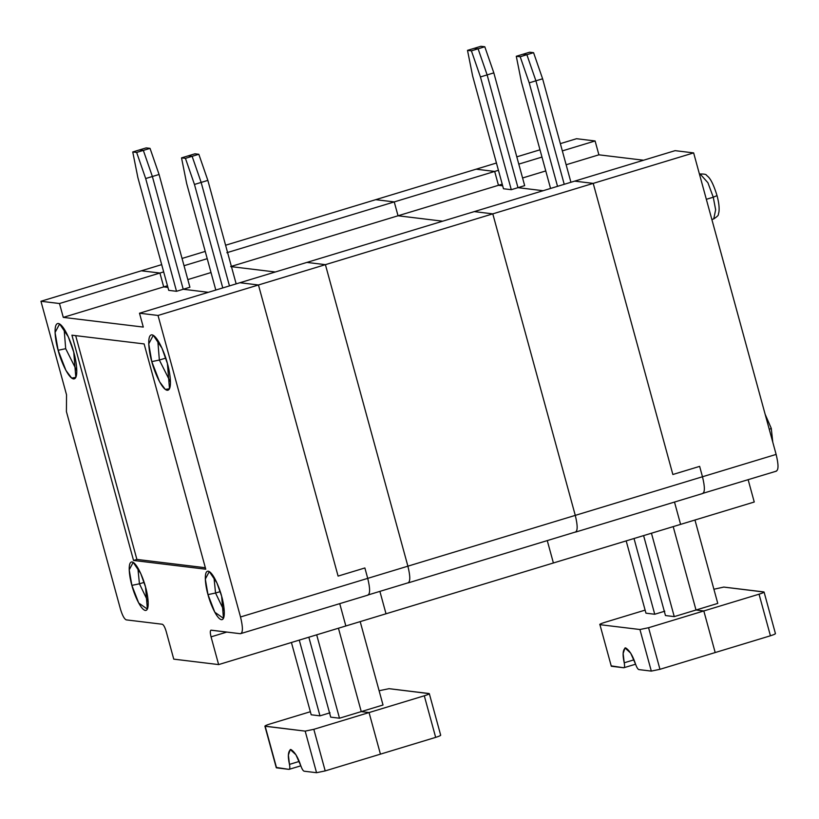 <?xml version="1.0" encoding="UTF-8"?>
<svg xmlns="http://www.w3.org/2000/svg" width="819" height="819" viewBox="0 0 819 819"><rect width="100%" height="100%" fill="white"/><g stroke="black" fill="none" stroke-linecap="round" stroke-linejoin="round"><path stroke-width="1.23" d="M275.317 271.99L231.46 266.677L275.317 271.99M211.015 272.543L187.827 279.576L211.015 272.543M167.465 285.759L163.708 286.896L167.915 287.408L163.708 286.896L167.465 285.759M189.916 287.234L183.221 289.261L208.364 292.311L183.221 289.261L152.375 176.505L143.345 150.399L139.445 149.928L143.345 150.399L150.041 148.372L146.14 147.901L139.445 149.928L146.14 147.901L150.041 148.372L159.07 174.478L189.916 287.234L159.07 174.478L152.375 176.505L183.221 289.261L189.916 287.234M207.217 258.681L184.029 265.714L207.217 258.681M163.667 271.898L159.92 273.034L163.708 286.896L159.92 273.034L163.667 271.898M407.76 582.913C410.401 582.166 410.442 576.586 407.893 566.175L367.721 578.368C370.27 588.779 370.229 594.359 367.588 595.106C370.229 594.359 370.27 588.779 367.721 578.368L407.893 566.175L325.409 264.66L306.869 262.418L239.916 282.729L306.869 262.418L325.409 264.66L258.456 284.981L325.409 264.66L407.893 566.175C410.442 576.586 410.401 582.166 407.76 582.913C410.401 582.166 410.442 576.586 407.893 566.175C410.442 576.586 410.401 582.166 407.76 582.913L367.588 595.106C370.229 594.359 370.27 588.779 367.721 578.368L364.875 567.966L367.721 578.368C370.27 588.779 370.229 594.359 367.588 595.106M386.015 613.779L345.843 625.972L386.015 613.779L379.914 591.472L386.015 613.779L553.398 562.981L386.015 613.779L379.914 591.472L386.015 613.779M211.107 630.159C210.053 630.456 210.033 632.688 211.056 636.854L226.832 632.073L211.056 636.854L218.632 664.588L173.751 659.141L166.175 631.418C164.906 627.221 163.626 624.836 162.326 624.252L126.228 619.87C124.273 619 122.359 615.417 120.454 609.121L66.411 411.578L66.544 394.84L40.95 301.269L141.38 270.792L40.95 301.269L59.49 303.521L159.92 273.034L59.49 303.521L63.278 317.383L143.284 327.078L63.278 317.383L163.708 286.896L167.915 287.408L163.708 286.896L159.92 273.034L141.38 270.792L159.92 273.034L141.38 270.792L161.681 264.629L141.38 270.792L159.92 273.034L163.708 286.896L63.278 317.383L59.49 303.521L40.95 301.269L66.544 394.84L66.411 411.578L120.454 609.121C122.359 615.417 124.273 619 126.228 619.87L162.326 624.252C163.626 624.836 164.906 627.221 166.175 631.418L173.751 659.141L218.632 664.588L345.843 625.972L339.742 603.664L345.843 625.972L339.742 603.664L345.843 625.972L218.632 664.588L211.056 636.854C210.033 632.688 210.053 630.456 211.107 630.159L240.376 633.711C243.018 632.964 243.059 627.385 240.52 616.973L158.026 315.458L139.496 313.216L239.916 282.729L258.456 284.981L338.093 576.095L364.875 567.966L338.093 576.095L258.456 284.981L239.916 282.729L258.456 284.981L338.093 576.095L364.875 567.966L367.721 578.368L240.52 616.973C243.059 627.385 243.018 632.964 240.376 633.711L210.903 630.18M182.043 258.446L205.231 251.413L182.043 258.446M188.227 155.845L192.127 156.316L198.822 154.279L194.922 153.808L188.227 155.845L194.922 153.808L198.822 154.279L192.127 156.316L201.157 182.422L207.852 180.385L198.822 154.279L207.852 180.385L201.157 182.422L229.463 285.903L201.157 182.422L192.127 156.316L188.227 155.845L192.127 156.316L201.157 182.422L229.463 285.903L201.157 182.422L192.127 156.316L185.432 158.343L194.461 184.449L201.157 182.422L194.461 184.449L222.768 287.94L194.461 184.449L185.432 158.343L181.531 157.872L186.66 183.507L215.806 290.049L186.66 183.507L181.531 157.872L185.432 158.343L192.127 156.316L188.227 155.845L181.531 157.872L188.227 155.845M236.159 283.876L207.852 180.385L236.159 283.876M159.07 174.478L150.041 148.372L143.345 150.399L152.375 176.505L159.07 174.478M379.136 690.847L380.385 690.468L379.136 690.847M429.033 693.529C429.791 693.795 428.204 694.553 424.293 695.792L435.667 737.376C439.588 736.138 441.165 735.38 440.417 735.114C441.165 735.38 439.588 736.138 435.667 737.376L424.293 695.792L369.062 712.561L380.436 754.145L435.667 737.376L380.436 754.145L369.062 712.561L424.293 695.792C428.204 694.553 429.791 693.795 429.033 693.529L389.035 688.677L380.385 690.468L389.035 688.677L429.31 693.652L440.694 735.237M338.442 628.224L361.251 711.609L383.016 705.005L360.196 621.621L383.016 705.005L361.251 711.609L369.062 712.561L361.251 711.609L338.442 628.224L361.251 711.609L369.062 712.561L380.436 754.145L325.204 770.904L313.82 729.319L369.062 712.561L361.251 711.609L338.442 628.224M139.445 149.928L143.345 150.399L152.375 176.505L183.221 289.261L208.364 292.311L183.221 289.261L176.525 291.298L168.724 290.346L137.868 177.59L132.75 151.965L139.445 149.928L132.75 151.965L136.65 152.436L143.345 150.399L139.445 149.928M152.375 176.505L143.345 150.399L136.65 152.436L145.68 178.542L152.375 176.505L145.68 178.542L176.525 291.298L183.221 289.261L152.375 176.505M168.724 290.346L176.525 291.298L145.68 178.542L136.65 152.436L132.75 151.965L137.868 177.59L168.724 290.346M143.284 327.078L139.496 313.216L143.284 327.078M58.129 350.266C55.59 342.117 52.672 323.157 58.344 323.485C64.23 324.559 71.837 344.082 73.741 352.15C76.269 360.299 79.187 379.258 73.515 378.931C67.639 377.856 60.033 358.333 58.129 350.266L65.93 370.423L71.652 378.081L75.829 377.385L73.741 352.15L68.264 336.722L59.613 323.945L55.068 332.514L58.129 350.266L65.694 348.689L64.097 328.89L65.694 348.689L58.129 350.266M207.985 594.604C205.764 587.469 203.214 570.884 208.18 571.171C213.319 572.112 219.973 589.199 221.642 596.252C223.853 603.388 226.413 619.973 221.447 619.686C216.298 618.744 209.644 601.668 207.985 594.604L214.813 612.243L223.474 618.335L221.642 596.252L216.851 582.749L209.285 571.57L205.313 579.074L207.985 594.604L215.551 593.028L213.933 577.067L215.551 593.028L207.985 594.604M151.791 361.619C149.263 353.47 146.335 334.51 152.006 334.838C157.893 335.913 165.499 355.436 167.404 363.503C169.932 371.652 172.85 390.612 167.178 390.284C161.302 389.209 153.696 369.686 151.791 361.619L159.592 381.777L165.315 389.434L169.492 388.738L167.404 363.503L161.927 348.075L153.276 335.299L148.741 343.867L151.791 361.619L159.357 360.043L157.76 340.243L159.357 360.043L151.791 361.619M71.918 335.186L144.124 343.929L205.753 569.205L133.548 560.452L71.918 335.186L133.548 560.452L136.896 559.428L75.676 335.636L136.896 559.428L133.548 560.452L205.753 569.205L144.124 343.929L71.918 335.186M131.879 585.38C129.668 578.245 127.109 561.66 132.074 561.947C137.213 562.888 143.868 579.975 145.536 587.028C147.758 594.164 150.307 610.749 145.342 610.462C140.203 609.52 133.548 592.444 131.879 585.38L138.708 603.019L147.369 609.111L145.536 587.028L140.755 573.525L133.18 562.346L129.207 569.85L131.879 585.38L139.445 583.804L137.838 567.843L139.445 583.804L131.879 585.38M76.812 370.782L65.694 348.689L76.812 370.782M224.283 611.179L215.551 593.028L224.283 611.179M220.25 591.605L215.551 593.028L220.25 591.605M170.475 382.135L159.357 360.043L170.475 382.135M165.776 358.098L159.357 360.043L165.776 358.098M205.344 567.731L136.896 559.428L205.344 567.731M148.188 601.955L139.445 583.804L148.188 601.955M144.144 582.381L139.445 583.804L144.144 582.381M241.329 633.425L240.376 633.711L241.329 633.425M368.089 595.065L240.376 633.711M240.52 616.973L367.721 578.368L364.875 567.966L338.093 576.095L258.456 284.981L158.026 315.458L240.52 616.973M239.916 282.729L139.496 313.216L158.026 315.458L258.456 284.981L239.916 282.729M316.687 634.827L339.496 718.212L361.251 711.609L339.496 718.212L330.712 717.147L339.496 718.212L316.687 634.827M310.36 711.721L269.922 723.996C266.001 725.245 264.424 725.992 265.172 726.269L305.18 731.121L313.82 729.319L305.18 731.121L316.554 772.706L325.204 770.904L316.554 772.706L305.18 731.121L264.895 726.146L276.279 767.731L265.172 726.269C264.424 725.992 266.001 725.245 269.922 723.996L310.36 711.721M330.026 712.806L319.983 715.847L311.2 714.782L291.421 642.495L311.2 714.782L319.983 715.847L330.026 712.806M265.172 726.269L276.556 767.853L288.994 769.369C289.895 769.256 290.049 767.598 289.465 764.393C287.612 756.07 288.083 751.095 290.868 749.487C294.758 751.903 298.065 757.329 300.798 765.765C301.986 769.041 303.091 770.853 304.115 771.201L316.554 772.706L304.115 771.201C303.091 770.853 301.986 769.041 300.798 765.765L295.894 754.708L290.254 749.539L288.39 755.087L289.465 764.393C290.049 767.598 289.895 769.256 288.994 769.369L276.453 767.485M299.181 761.445L289.465 764.393L299.181 761.445M300.819 765.826L288.994 769.369M380.436 754.145L369.062 712.561L313.82 729.319L325.204 770.904L380.436 754.145M308.845 637.202L330.712 717.147L308.845 637.202M299.263 640.11L319.983 715.847L299.263 640.11M398.034 215.776L230.661 266.574L398.034 215.776L394.246 201.914L226.863 252.713L394.246 201.914L375.706 199.672L225.594 245.229L375.706 199.672L394.246 201.914L398.034 215.776L442.69 221.191L398.034 215.776L442.69 221.191L398.034 215.776L498.464 185.299L398.034 215.776L394.246 201.914L398.034 215.776M575.276 515.376L407.893 566.175L575.276 515.376L492.792 213.861L474.252 211.609L306.869 262.418L474.252 211.609L492.792 213.861L325.409 264.66L492.792 213.861L575.276 515.376C577.825 525.788 577.774 531.367 575.133 532.115C577.774 531.367 577.825 525.788 575.276 515.376C577.825 525.788 577.774 531.367 575.133 532.115C577.774 531.367 577.825 525.788 575.276 515.376L702.477 476.76L575.276 515.376L492.792 213.861L593.212 183.384L574.682 181.132L474.252 211.609L574.682 181.132L593.212 183.384L492.792 213.861L575.276 515.376M553.398 562.981L547.287 540.673L553.398 562.981L680.599 524.375L553.398 562.981L547.287 540.673L553.398 562.981M306.869 262.418L325.409 264.66L407.893 566.175L325.409 264.66L306.869 262.418M543.12 190.714L517.977 187.664L511.281 189.691L503.48 188.749L511.281 189.691L480.436 76.935L471.406 50.829L467.506 50.358L472.635 75.993L503.48 188.749L472.635 75.993L467.506 50.358L471.406 50.829L478.101 48.802L474.201 48.331L467.506 50.358L474.201 48.331L478.101 48.802L471.406 50.829L480.436 76.935L511.281 189.691L517.977 187.664L487.131 74.908L480.436 76.935L487.131 74.908L478.101 48.802L487.131 74.908L517.977 187.664L543.12 190.714L517.977 187.664L524.672 185.626L493.826 72.871L487.131 74.908L517.977 187.664L487.131 74.908L493.826 72.871L484.797 46.765L480.896 46.294L474.201 48.331L480.896 46.294L484.797 46.765L478.101 48.802L484.797 46.765L493.826 72.871L524.672 185.626L517.977 187.664L543.12 190.714M502.671 185.811L498.464 185.299L494.676 171.437L394.246 201.914L494.676 171.437L476.136 169.185L375.706 199.672L476.136 169.185L494.676 171.437L498.464 185.299L502.671 185.811L498.464 185.299L502.221 184.162L498.464 185.299L494.676 171.437L498.433 170.291L494.676 171.437L498.464 185.299L502.671 185.811M408.261 582.872L575.133 532.115M702.344 493.499C704.985 492.751 705.026 487.172 702.477 476.76L699.641 466.369L672.86 474.498L593.212 183.384L672.86 474.498L699.641 466.369L702.477 476.76C705.026 487.172 704.985 492.751 702.344 493.499C704.985 492.751 705.026 487.172 702.477 476.76L776.125 454.412C778.674 464.823 778.634 470.403 775.992 471.15C778.634 470.403 778.674 464.823 776.125 454.412L693.642 152.897L776.125 454.412L702.477 476.76C705.026 487.172 704.985 492.751 702.344 493.499L776.494 471.109M680.599 524.375L674.498 502.067L680.599 524.375L754.248 502.016L748.146 479.709L754.248 502.016L680.599 524.375L674.498 502.067L680.599 524.375M474.252 211.609L492.792 213.861L474.252 211.609M375.706 199.672L394.246 201.914L375.706 199.672M564.23 184.306L535.913 80.815L529.217 82.852L557.534 186.333L529.217 82.852L520.188 56.746L516.287 56.276L521.416 81.9L550.563 188.452L521.416 81.9L516.287 56.276L520.188 56.746L526.883 54.709L522.983 54.238L516.287 56.276L522.983 54.238L526.883 54.709L520.188 56.746L529.217 82.852L535.913 80.815L526.883 54.709L535.913 80.815L564.23 184.306L535.913 80.815L542.608 78.788L533.578 52.682L526.883 54.709L535.913 80.815L564.23 184.306M645.956 613.185L626.177 540.888L645.956 613.185L654.739 614.25L634.019 538.513L654.739 614.25L664.782 611.199L654.739 614.25L645.956 613.185M599.928 624.672C599.18 624.395 600.767 623.638 604.678 622.399C600.767 623.638 599.18 624.395 599.928 624.672L611.312 666.256L599.928 624.672L639.936 629.514L648.576 627.723L703.818 610.954L715.192 652.548L659.96 669.307L715.192 652.548L703.818 610.954L648.576 627.723L659.96 669.307L651.31 671.099L639.936 629.514L599.928 624.672L611.312 666.256L623.75 667.761C624.651 667.649 624.805 666.001 624.221 662.796C622.368 654.463 622.839 649.498 625.624 647.89C629.514 650.306 632.821 655.732 635.554 664.168C636.742 667.444 637.847 669.256 638.871 669.594L651.31 671.099L638.871 669.594C637.847 669.256 636.742 667.444 635.554 664.168L630.661 653.101L625.01 647.931L623.146 653.49L624.221 662.796C624.805 666.001 624.651 667.649 623.75 667.761L611.209 665.878M633.937 659.848L624.221 662.796L633.937 659.848M635.575 664.219L623.75 667.761M643.601 535.606L665.468 615.55L674.252 616.615L651.443 533.22L674.252 616.615L665.468 615.55L643.601 535.606M604.678 622.399L645.116 610.124L604.678 622.399M703.818 610.954L696.007 610.012L674.252 616.615L696.007 610.012L673.198 526.617L696.007 610.012L703.818 610.954L715.192 652.548L770.433 635.779L759.049 594.195L703.818 610.954L759.049 594.195L770.433 635.779C774.344 634.541 775.921 633.783 775.173 633.507C775.921 633.783 774.344 634.541 770.433 635.779L715.192 652.548L703.818 610.954L696.007 610.012L703.818 610.954M639.936 629.514L651.31 671.099L659.96 669.307L648.576 627.723L639.936 629.514M474.201 48.331L478.101 48.802L487.131 74.908L478.101 48.802L474.201 48.331M522.983 54.238L529.678 52.211L522.983 54.238L526.883 54.709L533.578 52.682L529.678 52.211L533.578 52.682L542.608 78.788L535.913 80.815L526.883 54.709L522.983 54.238M570.925 182.268L542.608 78.788L570.925 182.268M713.267 197.215L715.642 209.797L713.748 218.919L715.642 209.797L713.267 197.215L717.034 195.608L713.267 197.215L707.913 182.729L700.102 173.966L707.913 182.729L713.267 197.215L706.336 199.314L713.267 197.215M699.498 174.314L700.102 173.966C704.238 173.956 706.357 174.365 706.439 175.194L708.322 176.894C711.138 179.678 714.045 185.913 717.034 195.608C718.836 202.324 719.481 207.76 718.949 211.916L718.335 214.373C718.724 215.11 717.188 216.625 713.748 218.919L711.865 219.492M769.276 429.381L771.273 428.357L769.276 429.381M576.566 138.708L595.096 140.96L598.894 154.822L643.55 160.227L598.894 154.822L595.096 140.96L576.566 138.708L560.35 143.632L576.566 138.708M675.102 150.655L693.642 152.897L675.102 150.655L574.682 181.132L675.102 150.655M574.682 181.132L593.212 183.384L693.642 152.897L593.212 183.384L672.86 474.498L699.641 466.369L702.477 476.76L699.641 466.369L672.86 474.498L593.212 183.384L574.682 181.132M763.799 591.922C764.547 592.198 762.96 592.956 759.049 594.195C762.96 592.956 764.547 592.198 763.799 591.922L723.791 587.08L713.902 589.25L723.791 587.08L764.076 592.045L775.45 633.64M717.772 603.408L696.007 610.012L717.772 603.408L694.962 520.014L717.772 603.408M673.198 526.617L696.007 610.012L673.198 526.617M476.136 169.185L496.437 163.022L476.136 169.185L494.676 171.437L476.136 169.185M516.799 156.849L539.987 149.805L516.799 156.849M518.785 164.117L541.983 157.074L518.785 164.117M562.336 150.901L595.096 140.96L562.336 150.901M522.583 177.979L545.771 170.936L522.583 177.979M566.134 164.762L598.894 154.822L566.134 164.762M575.644 532.074L702.845 493.458M699.457 174.16L700.102 173.966M772.778 442.168L771.273 428.357L765.151 414.301"/></g></svg>
